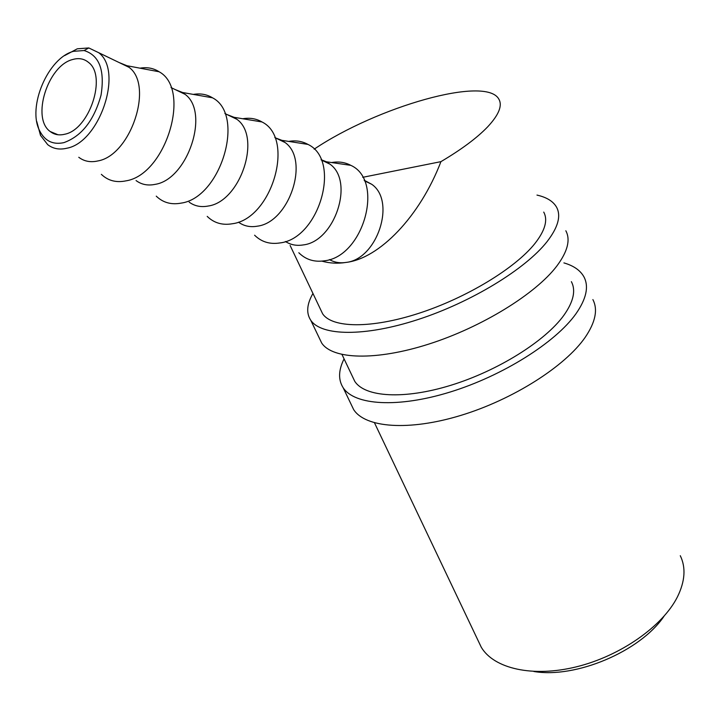 <?xml version="1.0" encoding="UTF-8"?>
<svg xmlns="http://www.w3.org/2000/svg" width="720" height="720" viewBox="0 0 720 720"><rect width="100%" height="100%" fill="white"/><g stroke="black" fill="none" stroke-linecap="round" stroke-linejoin="round"><path stroke-width="1.08" d="M73.53 51.318C47.925 57.852 27.009 107.325 39.717 130.914C44.937 141.066 52.983 144.972 63.864 142.641C81.684 136.197 94.077 120.366 101.034 95.166C104.976 70.182 99.333 55.305 84.096 50.535L73.53 51.318M64.575 55.629L77.283 48.807L88.803 47.943L98.676 52.686C123.57 70.884 99.738 142.425 66.807 148.239C59.454 149.985 53.082 148.788 47.709 144.657L40.5 135.378L36.774 121.554M64.746 134.235C89.496 129.609 107.199 75.951 88.488 62.379C84.051 58.707 78.777 57.753 72.657 59.517C47.718 65.511 31.194 118.386 50.211 131.526C54.297 134.712 59.148 135.612 64.746 134.235M119.205 62.577L126.927 65.718L129.051 67.329C154.008 85.428 130.698 155.484 97.866 160.947C90.531 162.603 84.168 161.379 78.768 157.275M140.031 68.175C147.123 66.951 153.486 68.148 159.129 71.766C191.808 89.298 165.906 174.816 125.928 180.864C116.19 182.871 108 180.702 101.358 174.339M175.212 89.577L182.583 92.502L185.058 94.32C210.06 112.221 187.704 179.523 155.115 184.365C147.834 185.868 141.489 184.599 136.062 180.558M193.311 94.41C200.394 93.195 206.793 94.329 212.517 97.812C245.646 114.732 221.031 197.739 181.116 203.121C171.279 204.966 162.99 202.644 156.258 196.155M227.106 114.588L234.099 117.315L236.925 119.322C261.9 136.998 240.417 201.753 208.125 206.046C200.916 207.414 194.598 206.109 189.162 202.131M242.739 118.755C249.795 117.54 256.212 118.602 261.99 121.959C295.47 138.285 272.07 218.961 232.29 223.758C222.354 225.459 213.993 223.002 207.207 216.387M275.319 137.826L281.916 140.346L285.093 142.542C309.969 159.984 289.305 222.372 257.355 226.179C250.218 227.43 243.945 226.098 238.518 222.183M288.711 141.408C295.731 140.184 302.148 141.183 307.971 144.414C341.73 160.146 319.473 238.671 279.864 242.946C269.856 244.512 261.441 241.938 254.601 235.206M321.084 159.678L326.421 161.793L329.94 164.151C354.681 181.35 334.773 241.551 303.183 244.935C296.559 246.006 290.637 244.863 285.417 241.497M331.578 162.549C338.544 161.307 344.961 162.243 350.82 165.348C384.777 180.486 363.609 257.022 324.216 260.829C314.145 262.278 305.676 259.587 298.818 252.747M314.154 149.175C377.064 106.857 485.973 75.339 498.834 99.108C502.596 105.543 498.897 114.768 487.719 126.783C477.126 137.844 461.529 149.463 440.928 161.649C420.012 216.405 379.242 258.669 345.969 262.431C377.154 259.434 396.369 201.276 371.799 184.329L364.185 180.234M680.283 555.696C686.025 567.54 685.089 581.247 677.466 596.826C662.724 626.274 620.532 655.947 576.621 666.774C532.683 677.691 493.875 668.637 481.266 647.235L478.278 640.944M329.409 259.578C334.359 262.404 339.885 263.358 345.969 262.431C337.77 263.763 329.724 263.331 321.822 261.126M663.984 616.302C640.233 651.429 575.64 678.699 533.835 671.49M362.7 177.318L440.928 161.649M563.922 262.899C573.705 265.734 580.392 270.414 583.992 276.948C589.041 286.614 586.341 298.926 575.883 313.875C555.48 342.576 502.65 375.84 450.261 391.995C397.818 408.24 354.492 405.297 343.152 387.729C338.13 379.791 338.436 370.17 344.07 358.875M592.884 299.583C598.05 309.555 595.494 322.11 585.234 337.266C565.209 366.345 512.874 399.627 460.755 415.431C408.591 431.325 365.256 427.734 353.664 409.617L351.027 404.127M571.374 281.664C576.018 290.484 573.507 301.707 563.841 315.342C545.202 341.181 497.736 370.881 450.81 385.299C403.839 399.798 364.905 397.188 354.744 381.303L352.485 376.551M536.976 195.084C546.669 197.271 553.203 201.303 556.56 207.18C561.267 215.883 558.081 227.394 547.02 241.695C525.438 269.163 471.051 302.346 417.825 319.599C364.536 336.942 321.282 336.051 310.743 320.238C306.072 313.101 306.81 304.173 312.948 293.472M565.83 230.751C570.654 239.787 567.639 251.577 556.776 266.103C535.599 293.994 481.734 327.204 428.796 344.088C375.786 361.053 332.505 359.46 321.696 343.044L319.284 338.04M543.726 212.094C548.055 220.032 545.103 230.526 534.87 243.576C515.169 268.326 466.326 297.954 418.662 313.362C370.944 328.842 332.073 328.077 322.623 313.785L320.571 309.483M39.717 130.914L40.5 135.378M364.428 180.774L371.799 184.329M290.115 245.466L322.623 313.785M342.009 354.528L354.744 381.303M374.508 422.856L481.266 647.235M326.421 161.793L350.82 165.348M321.201 159.939L329.94 164.151M281.916 140.346L307.971 144.414M274.806 137.583L285.093 142.542M234.099 117.315L261.99 121.959M224.874 113.517L236.925 119.322M182.583 92.502L212.517 97.812M171.009 87.552L185.058 94.32M126.927 65.718L159.129 71.766M98.676 52.686L129.051 67.329M50.211 131.526L58.005 134.766M84.096 50.535L88.803 47.943M343.152 387.729L353.664 409.617M310.743 320.238L321.696 343.044"/></g></svg>
